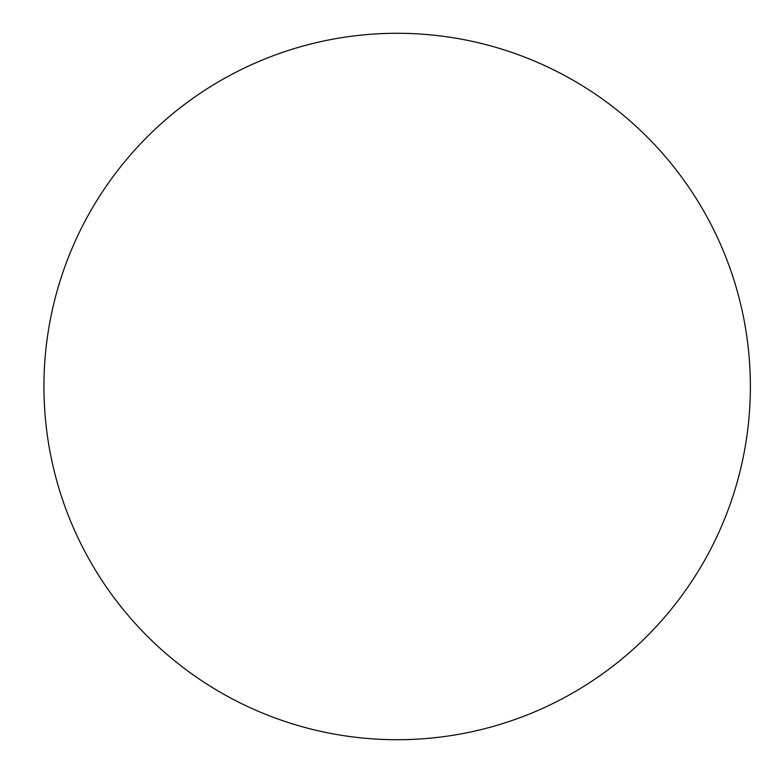 <?xml version="1.0" encoding="UTF-8"?>
<svg xmlns="http://www.w3.org/2000/svg" width="773" height="773" viewBox="0 0 773 773"><rect width="100%" height="100%" fill="white"/><g stroke="black" fill="none" stroke-linecap="round" stroke-linejoin="round"><path stroke-width="1.16" d="M43.935 386.5A353.213 353.213 0 0 1 573.759 80.605A353.213 353.213 0 0 1 573.759 692.395A353.213 353.213 0 0 1 43.935 386.5"/></g></svg>
